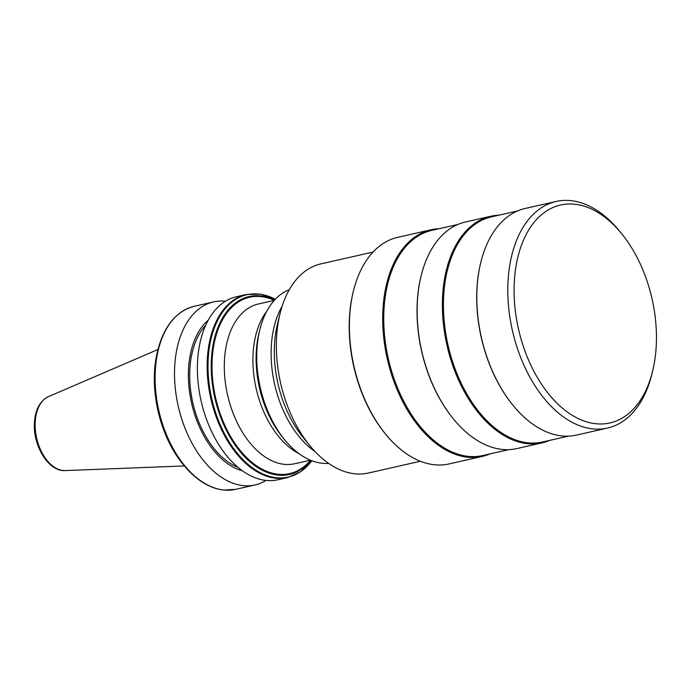 <?xml version="1.0" encoding="UTF-8"?>
<svg xmlns="http://www.w3.org/2000/svg" width="691" height="691" viewBox="0 0 691 691"><rect width="100%" height="100%" fill="white"/><g stroke="black" fill="none" stroke-linecap="round" stroke-linejoin="round"><path stroke-width="1.04" d="M225.465 301.25A93.838 57.508 77.2 0 0 213.588 301.915A93.838 57.508 77.2 0 0 174.953 362.74A93.838 57.508 77.2 0 0 226.985 480.582A93.838 57.508 77.2 0 0 255.014 484.952A93.838 57.508 77.2 0 0 266.026 480.435M205.754 325.193A78.938 48.379 77.2 0 0 190.077 366.316A78.938 48.379 77.2 0 0 237.929 467.315M249.874 475.399A93.838 57.508 77.2 0 0 277.903 479.77L287.655 477.559A93.838 57.508 77.2 0 1 259.626 473.188A93.838 57.508 77.2 0 1 207.594 355.347A93.838 57.508 77.2 0 1 246.221 294.521L236.469 296.733A93.838 57.508 77.2 0 0 197.842 357.558A93.838 57.508 77.2 0 0 249.874 475.399M208.259 320.183A81.02 49.657 77.2 0 0 188.764 365.643A81.02 49.657 77.2 0 0 242.342 470.761M593.984 210.237A111.709 68.469 -102.8 0 1 621.503 233.498A111.709 68.469 -102.8 0 1 652.632 371.024A111.709 68.469 -102.8 0 1 576.562 417.735A111.709 68.469 -102.8 0 1 514.622 277.445A111.709 68.469 -102.8 0 1 593.984 210.237M621.503 233.498L619.507 231.062A116.174 71.208 77.2 0 0 590.891 206.868A116.174 71.208 77.2 0 0 556.177 201.461A116.174 71.208 77.2 0 0 508.291 303.306A116.174 71.208 77.2 0 0 572.77 422.659A116.174 71.208 77.2 0 0 607.475 428.075A116.174 71.208 77.2 0 0 651.881 374.081L652.632 371.024M556.177 201.461L525.186 208.475A116.174 71.208 77.2 0 0 480.781 262.459A116.174 71.208 77.2 0 0 513.154 405.487A116.174 71.208 77.2 0 0 541.779 429.681A116.174 71.208 77.2 0 0 576.484 435.088L607.475 428.075M480.72 262.718A115.432 70.75 77.2 0 0 480.651 262.969A115.432 70.75 77.2 0 0 477.256 284.156A115.432 70.75 77.2 0 0 512.826 405.081A115.432 70.75 77.2 0 0 512.99 405.28M517.499 210.98L491.491 216.862A115.432 70.75 77.2 0 0 443.968 291.688A115.432 70.75 77.2 0 0 542.461 442.024L568.468 436.142M498.764 215.212A116.174 71.208 77.2 0 0 490.748 216.266A116.174 71.208 77.2 0 0 442.922 291.576A116.174 71.208 77.2 0 0 542.046 442.879A116.174 71.208 77.2 0 0 549.734 440.383M490.748 216.266L465.501 221.984A116.174 71.208 77.2 0 0 421.095 275.977A116.174 71.208 77.2 0 0 417.675 297.294A116.174 71.208 77.2 0 0 453.469 418.996A116.174 71.208 77.2 0 0 516.799 448.597L542.046 442.879M421.026 276.227A115.432 70.75 77.2 0 0 420.966 276.486A115.432 70.75 77.2 0 0 417.571 297.666A115.432 70.75 77.2 0 0 453.132 418.591A115.432 70.75 77.2 0 0 453.296 418.789M457.813 224.489L431.806 230.371A115.432 70.75 77.2 0 0 384.282 305.197A115.432 70.75 77.2 0 0 448.286 450.161A115.432 70.75 77.2 0 0 482.767 455.542L508.783 449.651M439.079 228.73A116.174 71.208 77.2 0 0 431.063 229.775A116.174 71.208 77.2 0 0 383.237 305.085A116.174 71.208 77.2 0 0 447.656 450.981A116.174 71.208 77.2 0 0 482.361 456.397A116.174 71.208 77.2 0 0 490.049 453.892M431.063 229.775L397.774 237.315A116.174 71.208 77.2 0 0 353.369 291.3A116.174 71.208 77.2 0 0 349.948 312.617A116.174 71.208 77.2 0 0 385.742 434.328A116.174 71.208 77.2 0 0 449.072 463.929L482.361 456.397M353.369 291.3L353.118 292.319A114.689 70.292 77.2 0 0 349.741 313.369A114.689 70.292 77.2 0 0 385.077 433.516L385.742 434.328M373.036 252.077L321.013 263.85A107.235 65.731 77.2 0 0 280.019 313.688A107.235 65.731 77.2 0 0 276.858 333.364A107.235 65.731 77.2 0 0 309.905 445.712A107.235 65.731 77.2 0 0 336.318 468.04A107.235 65.731 77.2 0 0 368.363 473.033L420.387 461.26M289.279 289.728A89.364 54.77 77.2 0 0 259.807 329.832A89.364 54.77 77.2 0 0 257.173 346.226A89.364 54.77 77.2 0 0 284.709 439.847A89.364 54.77 77.2 0 0 306.726 458.461A89.364 54.77 77.2 0 0 328.579 463.35M310.518 460.223A90.417 55.418 -102.8 0 1 244.45 455.334A90.417 55.418 -102.8 0 1 212.431 355.865A90.417 55.418 -102.8 0 1 274.327 300.326M274.258 300.395L258.408 303.98A81.918 50.21 77.2 0 0 224.687 357.083A81.918 50.21 77.2 0 0 294.582 463.773L310.432 460.189M191.087 473.136A93.484 57.301 77.2 0 0 216.171 488.468M155.13 367.387A93.484 57.301 77.2 0 0 183.927 465.328A93.484 57.301 77.2 0 0 191.079 473.128L182.908 464.084A91.203 55.902 -102.8 0 1 154.81 368.536A91.203 55.902 -102.8 0 1 157.496 351.797L157.876 350.233A93.484 57.301 77.2 0 0 155.13 367.387M213.588 301.915L194.188 306.303A93.838 57.508 77.2 0 0 155.121 375.809A93.838 57.508 77.2 0 0 191.442 473.076A93.838 57.508 77.2 0 0 207.585 484.97A93.838 57.508 77.2 0 0 224.065 490.04A93.838 57.508 77.2 0 0 235.614 489.34L223.815 490.049C212.457 488.839 201.547 483.199 191.079 473.136M65.248 470.58C48.042 471.867 32.114 444.261 34.55 421.165C35.699 408.882 40.346 400.694 48.508 396.608A38.169 23.39 77.2 0 0 35.319 420.525A38.169 23.39 77.2 0 0 65.248 470.58L184.428 465.933M259.807 329.832L258.995 333.14A84.535 51.816 77.2 0 0 256.508 348.653A84.535 51.816 77.2 0 0 282.55 437.213L284.709 439.847M298.987 453.624A81.918 50.21 -102.8 0 1 253.295 350.613A81.918 50.21 -102.8 0 1 266.761 311.244M274.69 299.92A91.203 55.902 77.2 0 0 211.662 355.666A91.203 55.902 77.2 0 0 244.225 456.285A91.203 55.902 77.2 0 0 311.028 460.431M275.286 299.281A93.484 57.301 77.2 0 0 208.466 355.321A93.484 57.301 77.2 0 0 242.852 459.506A93.484 57.301 77.2 0 0 311.831 460.75M280.019 313.688L277.462 324.139A91.981 56.377 77.2 0 0 274.75 341.017A91.981 56.377 77.2 0 0 303.09 437.377L309.905 445.712M315.07 451.594A89.364 54.77 -102.8 0 1 271.537 342.978A89.364 54.77 -102.8 0 1 282.153 306.148M177.008 315.467A93.484 57.301 77.2 0 0 157.876 350.233C164.294 325.677 176.395 311.036 194.188 306.303M255.014 484.952L235.614 489.34M480.651 262.969L480.781 262.459M420.966 276.486L421.095 275.977M275.312 299.255L260.611 294.15L246.221 294.521M311.866 460.767L300.801 471.703L287.655 477.559M48.508 396.608L158.066 349.473M182.908 464.084C159.578 436.375 148.366 386.865 157.496 351.797"/></g></svg>
